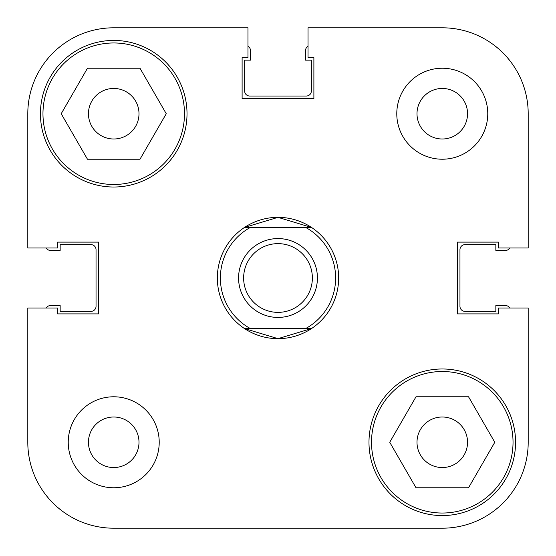 <?xml version="1.0" encoding="UTF-8"?>
<svg xmlns="http://www.w3.org/2000/svg" width="556" height="556" viewBox="0 0 556 556"><rect width="100%" height="100%" fill="white"/><g stroke="black" fill="none" stroke-linecap="round" stroke-linejoin="round"><path stroke-width="0.83" d="M317.427 278A39.427 39.427 0 0 1 278 317.427A39.427 39.427 0 0 1 238.573 278A39.427 39.427 0 0 1 278 238.573A39.427 39.427 0 0 1 317.427 278M243.632 278A34.368 34.368 0 0 0 278 312.368A34.368 34.368 0 0 0 312.368 278A34.368 34.368 0 0 0 278 243.632A34.368 34.368 0 0 0 243.632 278M278 217.347L311.527 227.453A60.653 60.653 0 0 1 311.527 328.547L278 338.653L244.473 328.547A60.653 60.653 0 0 1 244.473 227.453L278 217.347M244.473 227.453L250.332 227.453A57.622 57.622 0 0 0 250.332 328.547L305.668 328.547A57.622 57.622 0 0 0 305.668 227.453L311.527 227.453A60.653 60.653 0 0 0 244.473 227.453L311.527 227.453M244.473 328.547L250.332 328.547L244.473 328.547A60.653 60.653 0 0 0 311.527 328.547L305.668 328.547L311.527 328.547M509.803 308.024A5.053 5.053 0 0 0 505.453 305.55L495.848 305.55L495.848 311.36L465.018 311.36A5.053 5.053 0 0 1 459.965 306.307L459.965 249.693A5.053 5.053 0 0 1 465.018 244.64L495.848 244.64L495.848 250.45L505.453 250.45A5.053 5.053 0 0 0 509.803 247.976M308.024 46.197A5.053 5.053 0 0 0 305.55 50.547L305.55 60.152L311.36 60.152L311.36 90.982A5.053 5.053 0 0 1 306.307 96.035L249.693 96.035A5.053 5.053 0 0 1 244.64 90.982L244.64 60.152L250.45 60.152L250.45 50.547A5.053 5.053 0 0 0 247.976 46.197M46.197 247.976A5.053 5.053 0 0 0 50.547 250.45L60.152 250.45L60.152 244.64L90.982 244.64A5.053 5.053 0 0 1 96.035 249.693L96.035 306.307A5.053 5.053 0 0 1 90.982 311.36L60.152 311.36L60.152 305.55L50.547 305.55A5.053 5.053 0 0 0 46.197 308.024M184.488 113.73A70.765 70.765 0 0 1 113.73 184.488A70.765 70.765 0 0 1 42.965 113.73A70.765 70.765 0 0 1 113.73 42.965A70.765 70.765 0 0 1 184.488 113.73M513.035 442.27A70.765 70.765 0 0 1 442.27 513.035A70.765 70.765 0 0 1 371.512 442.27A70.765 70.765 0 0 1 442.27 371.512A70.765 70.765 0 0 1 513.035 442.27M139 442.27A25.27 25.27 0 0 0 113.73 417A25.27 25.27 0 0 0 88.453 442.27A25.27 25.27 0 0 0 113.73 467.547A25.27 25.27 0 0 0 139 442.27M467.547 113.73A25.27 25.27 0 0 0 442.27 88.453A25.27 25.27 0 0 0 417 113.73A25.27 25.27 0 0 0 442.27 139A25.27 25.27 0 0 0 467.547 113.73M487.765 113.73A45.488 45.488 0 0 0 442.27 68.235A45.488 45.488 0 0 0 396.782 113.73A45.488 45.488 0 0 0 442.27 159.218A45.488 45.488 0 0 0 487.765 113.73M159.218 442.27A45.488 45.488 0 0 0 113.73 396.782A45.488 45.488 0 0 0 68.235 442.27A45.488 45.488 0 0 0 113.73 487.765A45.488 45.488 0 0 0 159.218 442.27M187.018 113.73A73.288 73.288 0 0 0 113.73 40.435A73.288 73.288 0 0 0 40.435 113.73A73.288 73.288 0 0 0 113.73 187.018A73.288 73.288 0 0 0 187.018 113.73M515.565 442.27A73.288 73.288 0 0 0 442.27 368.982A73.288 73.288 0 0 0 368.982 442.27A73.288 73.288 0 0 0 442.27 515.565A73.288 73.288 0 0 0 515.565 442.27M417 442.27A25.27 25.27 0 0 1 442.27 417A25.27 25.27 0 0 1 467.547 442.27A25.27 25.27 0 0 1 442.27 467.547A25.27 25.27 0 0 1 417 442.27M88.453 113.73A25.27 25.27 0 0 1 113.73 88.453A25.27 25.27 0 0 1 139 113.73A25.27 25.27 0 0 1 113.73 139A25.27 25.27 0 0 1 88.453 113.73M326.018 528.2L442.27 528.2A85.93 85.93 0 0 0 528.2 442.27L528.2 308.024L498.378 308.024L498.378 313.89L457.435 313.89L457.435 242.11L498.378 242.11L498.378 247.976L528.2 247.976L528.2 113.73A85.93 85.93 0 0 0 442.27 27.8L308.024 27.8L308.024 57.622L313.89 57.622L313.89 98.565L242.11 98.565L242.11 57.622L247.976 57.622L247.976 27.8L113.73 27.8A85.93 85.93 0 0 0 27.8 113.73L27.8 247.976L57.622 247.976L57.622 242.11L98.565 242.11L98.565 313.89L57.622 313.89L57.622 308.024L27.8 308.024L27.8 442.27A85.93 85.93 0 0 0 113.73 528.2L229.982 528.2M442.27 528.2L113.73 528.2M389.742 442.27L416.006 396.782L468.534 396.782L494.798 442.27L468.534 487.765L416.006 487.765L389.742 442.27M61.202 113.73L87.466 68.235L139.994 68.235L166.258 113.73L139.994 159.218L87.466 159.218L61.202 113.73M528.2 308.024L528.2 442.27M308.024 27.8L442.27 27.8M27.8 308.024L27.8 442.27"/></g></svg>

